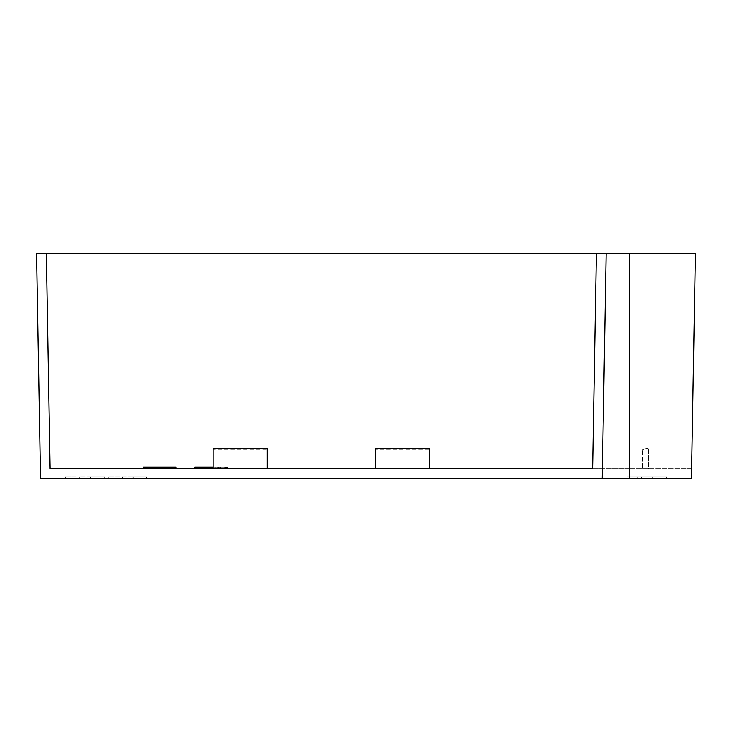 <?xml version="1.0" encoding="UTF-8"?>
<svg xmlns="http://www.w3.org/2000/svg" width="732" height="732" viewBox="0 0 732 732"><rect width="100%" height="100%" fill="white"/><g stroke="black" fill="none" stroke-linecap="round" stroke-linejoin="round"><path stroke-width="0.55" stroke-dasharray="3.66 2.75" d="M642.513 449.878A13.524 13.524 0 0 1 648.351 448.258A13.524 13.524 0 0 0 642.513 449.878A13.524 13.524 0 0 1 648.351 448.258L648.351 468.809L642.513 468.809L648.351 468.809L642.513 468.809L648.351 468.809L648.351 448.258A13.524 13.524 0 0 0 642.513 449.878L642.513 468.809L642.513 449.878M213.14 448.258L213.14 449.878L267.253 449.878L267.253 448.258M375.47 448.258L375.47 449.878L429.583 449.878L429.583 448.258M375.47 449.878L375.47 468.809L429.583 468.809L375.47 468.809L429.583 468.809L429.583 449.878M267.253 449.878L267.253 468.809L194.868 468.809M213.14 449.878L213.14 468.809L267.253 468.809L213.14 468.809M666.715 476.925L627.031 476.925L666.715 476.925L652.285 476.925L666.715 476.925L666.715 478.545L627.031 478.545L666.715 478.545L627.031 478.545L666.715 478.545L655.89 478.545L666.715 478.545L655.89 478.545L666.715 478.545L666.715 476.925L666.715 478.545L666.715 476.925L655.89 476.925L655.89 478.545L655.89 476.925L666.715 476.925L666.715 478.545L666.715 476.925L655.89 476.925L655.89 478.545L655.89 476.925L666.715 476.925L666.715 478.545L666.715 476.925M627.031 476.925L627.031 478.545L652.285 478.545L627.031 478.545L641.461 478.545L627.031 478.545L627.031 476.925L652.285 476.925L652.285 478.545L652.285 476.925L627.031 476.925L627.031 478.545L627.031 476.925L652.285 476.925L652.285 478.545L652.285 476.925L627.031 476.925L627.031 478.545L627.031 476.925M646.868 476.925L646.868 478.545M641.461 476.925L641.461 478.545L641.461 476.925M652.285 476.925L652.285 478.545L652.285 476.925M629.246 478.545L40.525 478.545L36.6 253.455L695.4 253.455L596.379 253.455L629.246 253.455L629.246 478.545L691.475 478.545L695.4 253.455L691.639 468.809L629.246 468.809L691.639 468.809L695.4 253.455L629.246 253.455L629.246 468.809L592.618 468.809L629.246 468.809L629.246 253.455M146.455 478.545L132.089 478.545L146.455 478.545L146.455 476.925L108.217 476.925L146.455 476.925L132.089 476.925L146.455 476.925L146.455 478.545M122.647 478.545L133.096 478.545L119.041 478.545L122.647 478.545L122.647 476.925L122.647 478.545M108.217 478.545L119.041 478.545L108.217 478.545L108.217 476.925L108.217 478.545M104.612 478.545L79.715 478.545L104.612 478.545L79.715 478.545L104.612 478.545L104.612 476.925L79.715 476.925L104.612 476.925L90.539 476.925L104.612 476.925L104.612 478.545L104.612 476.925L104.612 478.545L104.612 476.925L79.715 476.925L79.715 478.545L79.715 476.925L79.715 478.545L79.715 476.925L104.612 476.925L104.612 478.545M76.11 478.545L65.285 478.545L76.11 478.545L65.285 478.545L76.11 478.545L76.11 476.925L65.285 476.925L76.11 476.925L76.11 478.545L76.11 476.925L65.285 476.925L65.285 478.545L65.285 476.925L65.285 478.545L65.285 476.925L76.11 476.925L76.11 478.545M175.909 468.809L143.445 468.809L175.909 468.809L143.445 468.809L159.119 468.809L143.445 468.809L143.445 467.19L175.909 467.19L143.445 467.19L175.909 467.19L158.835 467.19L175.909 467.19L175.909 468.809L145.009 468.809L175.909 468.809L175.909 467.19L175.909 468.809M210.67 468.809L194.977 468.809L217.642 468.809L210.67 468.809L210.67 467.19L217.642 467.19L210.67 467.19M205.262 468.809L227.222 468.809L203.697 468.809L212.847 468.809L203.697 468.809L205.262 468.809L205.262 467.19L215.675 467.19L203.697 467.19L205.262 467.19L205.299 468.809M194.977 468.809L227.222 468.809L194.977 468.809L227.222 468.809L194.977 468.809L227.222 468.809L194.977 468.809L194.977 467.19L227.332 467.19L194.977 467.19L227.222 467.19L194.977 467.19L194.977 468.809L194.977 467.19M143.554 468.809L145.119 468.809L143.554 468.809L143.554 467.19L145.119 467.19L143.554 467.19L143.554 468.809M224.175 468.809L198.024 468.809L224.175 468.809L198.024 468.809L224.175 468.809L198.024 468.809L224.175 468.809L224.175 467.19L224.175 468.809L224.175 467.19L220.112 467.19L220.112 468.809L220.112 467.19L224.175 467.19L224.175 468.809L224.175 467.19L202.096 467.19L202.096 468.809L202.096 467.19L198.024 467.19L198.024 468.809L198.024 467.19L220.112 467.19L220.112 468.809L220.112 467.19L224.175 467.19L224.175 468.809M202.096 467.19L202.096 468.809L202.096 467.19L198.024 467.19L198.024 468.809L198.024 467.19L220.112 467.19L202.096 467.19L202.096 468.809L202.096 467.19L198.024 467.19L198.024 468.809L198.024 467.19L220.112 467.19L220.112 468.809L220.112 467.19L224.175 467.19L202.096 467.19M203.908 467.19L204.521 467.19L203.908 467.19L203.908 468.809M212.847 467.19L204.493 467.19L212.847 467.19L212.847 468.809M194.868 467.19L213.14 467.19M204.219 467.19L199.488 467.19L204.219 467.19L204.219 468.809M227.002 467.19L225.767 467.19L227.332 467.19L227.002 468.809L227.002 467.19M149.054 467.19L174.317 467.19L149.026 467.19L160.088 467.19L149.054 467.19L149.054 468.809M160.985 467.19L160.088 467.19L160.985 467.19L160.985 468.809M144.103 467.19L159.119 467.19L144.103 467.19L144.103 468.809M227.222 467.19L220.067 467.19L227.222 467.19L227.222 468.809L227.222 467.19M46.345 253.455L50.096 468.809M606.114 253.455L602.189 478.545M637.856 476.925L637.856 478.545L637.856 476.925M90.539 476.925L90.539 478.545L90.539 476.925M119.041 476.925L119.041 478.545L119.041 476.925M133.096 476.925L133.096 478.545L133.096 476.925M132.089 476.925L132.089 478.545M596.379 253.455L592.618 468.809M212.262 467.19L212.262 468.809L212.262 467.19M217.642 467.19L217.642 468.809L217.642 467.19M196.807 467.19L196.807 468.809M196.542 467.19L196.542 468.809M195.261 467.19L195.261 468.809M218.85 467.19L218.85 468.809M219.188 467.19L219.188 468.809M220.689 467.19L220.689 468.809L220.689 467.19M225.785 467.19L225.785 468.809L225.767 467.19M227.332 467.19L227.332 468.809L227.332 467.19M226.957 467.19L226.947 468.809M219.161 467.19L219.161 468.809M203.697 467.19L203.697 468.809L203.697 467.19M204.493 467.19L204.493 468.809L204.521 467.19M206.021 467.19L206.021 468.809M215.675 467.19L215.675 468.809L215.675 467.19M224.934 467.19L224.934 468.809M225.703 467.19L225.703 468.809M226.307 467.19L226.307 468.809M218.511 467.19L218.511 468.809M226.435 467.19L226.435 468.809M226.801 467.19L226.801 468.809M225.721 467.19L225.721 468.809M224.925 467.19L224.925 468.809M206.278 467.19L206.278 468.809M202.133 467.19L202.133 468.809L202.133 467.19M220.067 467.19L220.067 468.809L220.067 467.19M199.488 467.19L199.488 468.809M196.414 467.19L196.414 468.809M145.119 467.19L145.119 468.809L145.119 467.19M174.353 467.19L174.344 468.809M175.57 467.19L175.57 468.809L175.579 467.19M175.524 467.19L175.524 468.809L175.524 467.19M146.61 467.19L146.61 468.809L146.61 467.19M144.341 467.19L144.341 468.809M156.63 467.19L156.63 468.809M144.478 467.19L144.478 468.809M143.637 467.19L143.637 468.809M143.445 467.19L143.445 468.809L143.445 467.19M145.183 467.19L145.183 468.809L145.183 467.19M175.515 467.19L175.515 468.809L175.488 467.19M174.317 467.19L174.317 468.809L174.317 467.19M160.088 467.19L160.088 468.809L160.088 467.19M149.026 467.19L149.026 468.809M175.726 467.19L175.726 468.809M175.085 467.19L175.085 468.809M174.408 467.19L174.408 468.809M174.125 467.19L174.125 468.809M173.74 467.19L173.74 468.809M156.401 467.19L156.401 468.809M145.97 467.19L145.97 468.809M145.037 467.19L145.037 468.809L145.009 467.19M159.119 467.19L159.119 468.809M163.456 467.19L163.456 468.809M158.835 467.19L158.835 468.809M196.249 467.19L196.249 468.809"/><path stroke-width="1.1" d="M213.14 468.809L213.14 448.258L267.253 448.258L267.253 468.809L375.47 468.809L375.47 448.258L429.583 448.258L429.583 468.809L592.618 468.809L50.096 468.809L143.445 468.809L143.445 467.19L145.009 467.19L145.009 468.809M629.246 478.545L691.475 478.545L695.4 253.455L629.246 253.455L629.246 478.545L40.525 478.545L36.6 253.455L46.345 253.455L50.096 468.809M213.14 467.19L194.868 467.19L194.868 468.809L175.909 468.809L175.909 467.19L145.009 467.19M629.246 253.455L46.345 253.455M606.114 253.455L602.189 478.545M596.379 253.455L592.618 468.809M195.316 467.19L195.316 468.809M202.059 467.19L202.059 468.809M203.084 467.19L203.084 468.809M204.667 467.19L204.667 468.809M174.344 467.19L174.344 468.809M175.579 467.19L175.579 468.809"/></g></svg>
